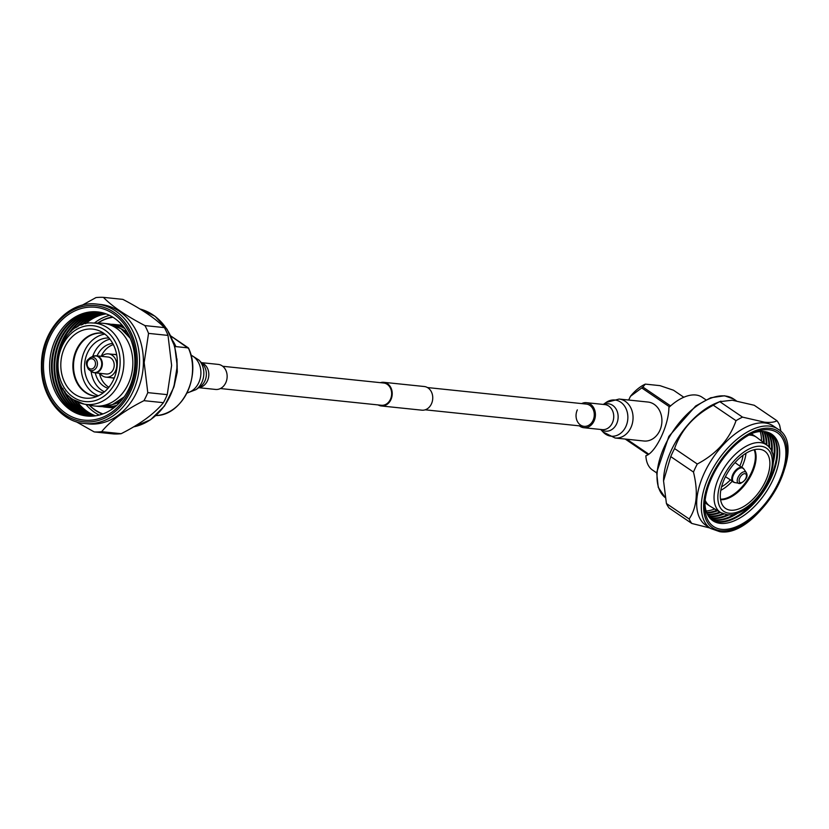 <?xml version="1.0" encoding="UTF-8"?>
<svg xmlns="http://www.w3.org/2000/svg" width="829" height="829" viewBox="0 0 829 829"><rect width="100%" height="100%" fill="white"/><g stroke="black" fill="none" stroke-linecap="round" stroke-linejoin="round"><path stroke-width="1.24" d="M222.711 366.273L383.692 383.008A11.191 9.098 95.9 0 1 387.216 384.314A11.191 9.098 95.9 0 1 391.153 397.34A11.191 9.098 95.9 0 1 381.381 405.267L220.4 388.532M380.449 382.666A11.886 9.658 95.9 0 1 383.765 382.314L424.293 386.521A11.886 9.658 95.9 0 1 428.044 387.92A11.886 9.658 95.9 0 1 432.22 401.754A11.886 9.658 95.9 0 1 421.837 410.179L381.309 405.961A11.886 9.658 95.9 0 1 378.128 404.935M383.765 382.314A11.886 9.658 95.9 0 1 387.516 383.703A11.886 9.658 95.9 0 1 391.692 397.537A11.886 9.658 95.9 0 1 381.309 405.961M201.354 362.646L218.193 364.397A12.59 10.228 95.9 0 1 225.695 382.905A12.59 10.228 95.9 0 1 215.592 389.443L198.753 387.692M95.304 372.853A22.849 18.57 -84.1 0 0 103.76 386.21A22.849 18.57 -84.1 0 0 108.05 388.283M99.459 373.288A22.849 18.57 -84.1 0 0 107.915 386.635A22.849 18.57 -84.1 0 0 108.889 387.257M112.713 343.403A22.849 18.57 -84.1 0 0 97.076 355.879M113.335 344.584A22.849 18.57 -84.1 0 0 101.221 356.304M77.47 401.982A52.32 42.517 -84.1 0 0 95.563 415.816M94.62 415.94A52.32 42.517 95.9 0 1 74.714 400.521M73.553 399.796A52.32 42.517 -84.1 0 0 94.257 415.982M93.325 416.075A52.32 42.517 95.9 0 1 70.237 397.288M68.817 395.982A52.32 42.517 -84.1 0 0 92.962 416.096M92.029 416.158A52.32 42.517 95.9 0 1 64.672 391.153M62.869 388.386A52.32 42.517 -84.1 0 0 91.677 416.168M90.755 416.189A52.32 42.517 95.9 0 1 57.771 374.874M101.179 312.46A52.32 42.517 -84.1 0 0 56.569 366.097A52.32 42.517 -84.1 0 0 90.402 416.189M89.491 416.179A52.32 42.517 95.9 0 1 54.724 365.9A52.32 42.517 95.9 0 1 100.288 312.284M99.957 312.222A52.32 42.517 -84.1 0 0 54.02 365.827A52.32 42.517 -84.1 0 0 89.149 416.168M88.288 416.127A52.32 42.517 95.9 0 1 52.175 365.641A52.32 42.517 95.9 0 1 99.107 312.087M49.616 365.371A52.331 42.528 -84.1 0 0 91.584 416.179A52.331 42.528 -84.1 0 0 134.899 362.542A52.331 42.528 -84.1 0 0 92.931 311.745A52.331 42.528 -84.1 0 0 49.616 365.371M98.817 312.046A52.32 42.517 -84.1 0 0 51.46 365.568A52.32 42.517 -84.1 0 0 87.998 416.106M135.935 362.159A56.724 46.103 95.9 0 1 88.972 420.293A56.724 46.103 95.9 0 1 43.491 365.226A56.724 46.103 95.9 0 1 90.444 307.093A56.724 46.103 95.9 0 1 135.935 362.159M85.957 404.459A52.32 42.517 -84.1 0 0 99.221 415.08M89.211 405.08A50.113 40.725 -84.1 0 0 102.392 414.117M143.407 362.574A60.03 48.787 -84.1 0 0 100.703 304.492L96.879 304.088A60.03 48.787 95.9 0 1 139.583 362.169A60.03 48.787 95.9 0 1 84.465 423.495L88.288 423.899A60.03 48.787 -84.1 0 0 143.407 362.574M164.391 327.61C155.852 318.782 142.008 309.362 122.879 299.383L103.407 297.362C111.956 306.191 125.79 315.611 144.92 325.59L164.391 327.61A67.46 54.828 -84.1 0 1 168.018 335.403L148.546 333.382L144.173 362.584L147.78 392.625L167.251 394.645L171.624 365.444L168.018 335.403M148.546 333.382A67.46 54.828 -84.1 0 0 144.92 325.59M103.407 297.362A67.46 54.828 -84.1 0 0 95.946 297.601L82.03 305.29M104.92 313.455A52.32 42.517 -84.1 0 0 81.325 325.041M82.61 324.564A52.32 42.517 95.9 0 1 105.262 313.58M103.677 313.082A52.32 42.517 -84.1 0 0 75.905 327.797M77.563 326.813A52.32 42.517 95.9 0 1 104.019 313.175M102.423 312.74A52.32 42.517 -84.1 0 0 68.517 334.014M70.848 331.673A52.32 42.517 95.9 0 1 102.775 312.834M60.755 346.18A52.32 42.517 95.9 0 1 101.532 312.533M94.205 431.919A67.46 54.828 -84.1 0 0 101.666 431.671L121.138 433.702A67.46 54.828 -84.1 0 1 113.677 433.95L94.205 431.919L76.206 421.754M121.138 433.702C140.443 423.94 154.536 413.598 163.417 402.687L143.956 400.666C124.64 410.428 110.547 420.759 101.666 431.671M143.956 400.666A67.46 54.828 -84.1 0 0 147.78 392.625M163.417 402.687A67.46 54.828 -84.1 0 0 167.251 394.645M112.495 316.958A50.113 40.725 -84.1 0 0 97.739 323.092M109.594 315.362A52.32 42.517 -84.1 0 0 94.423 323.02M106.164 313.89A52.32 42.517 -84.1 0 0 85.615 323.714M109.003 338.035A27.533 22.383 -84.1 0 0 85.615 358.087A27.533 22.383 -84.1 0 0 95.418 389.651A27.533 22.383 -84.1 0 0 103.304 392.77M91.138 371.433A27.533 22.383 -84.1 0 0 101.801 390.314A27.533 22.383 -84.1 0 0 104.464 391.837M104.889 334.118A31.668 25.73 -84.1 0 0 81.822 359.61A31.668 25.73 -84.1 0 0 93.687 393.278A31.668 25.73 -84.1 0 0 98.475 395.765M74.548 394.076A34.694 28.196 -84.1 0 0 92.496 397.796A34.694 28.196 -84.1 0 0 116.734 369.351A34.694 28.196 -84.1 0 0 103.594 333.175A34.694 28.196 -84.1 0 0 99.449 330.895A34.694 28.196 -84.1 0 0 63.709 349.672A34.694 28.196 -84.1 0 0 74.548 394.076M73.48 399.661A40.88 33.222 -84.1 0 0 84.143 404.117L92.413 405.682A41.574 33.792 -84.1 0 0 94.661 406.013A41.574 33.792 -84.1 0 0 130.982 376.542A41.574 33.792 -84.1 0 0 116.371 328.17A41.574 33.792 -84.1 0 0 103.262 323.3A41.574 33.792 -84.1 0 0 100.983 323.155L92.579 322.989C58.538 320.129 43.16 381.754 73.159 399.537L84.143 404.117A40.88 33.222 -84.1 0 0 121.687 376.78A40.88 33.222 -84.1 0 0 107.708 327.911A40.88 33.222 -84.1 0 0 92.579 322.989M122.319 325.372A41.574 33.792 -84.1 0 0 120.184 325.061L114.112 324.429A41.574 33.792 95.9 0 1 123.925 327.341M112.993 317.269A49.564 40.279 -84.1 0 0 97.905 323.092M89.377 405.112A49.564 40.279 -84.1 0 0 95.138 409.909A49.564 40.279 -84.1 0 0 102.941 413.92M115.718 406.303A41.574 33.792 95.9 0 1 105.521 407.143L111.583 407.775A41.574 33.792 -84.1 0 0 113.739 407.909M109.936 339.185A27.533 22.383 -84.1 0 0 92.703 356.418M172.981 341.03A45.16 36.704 95.9 0 1 175.914 346.615L188.359 347.911A45.16 36.704 -84.1 0 1 156.08 415.578L156.526 415.06L155.945 415.567M170.847 336.004L188.338 348.356M116.702 354.822A11.844 9.627 -84.1 0 0 114.868 354.408A11.844 9.627 -84.1 0 0 113.407 354.387M110.982 377.672A11.844 9.627 -84.1 0 0 112.423 377.962A11.844 9.627 -84.1 0 0 114.298 377.931M99.915 373.34A11.699 9.513 -84.1 0 0 100.941 374.594A11.699 9.513 -84.1 0 0 106.05 377.164L112.433 377.827A11.699 9.513 -84.1 0 0 114.361 377.786M116.723 354.978A11.699 9.513 -84.1 0 0 114.858 354.543L108.475 353.879A11.699 9.513 -84.1 0 0 101.677 356.356M92.744 372.294A8.539 6.933 -84.1 0 0 94.516 372.77L106.381 374.014A8.539 6.933 -84.1 0 0 113.604 368.698A8.539 6.933 -84.1 0 0 111.874 358.905A8.539 6.933 -84.1 0 0 108.143 357.03L96.278 355.796A8.539 6.933 -84.1 0 0 94.444 355.9M106.05 377.164A11.699 9.513 -84.1 0 0 115.946 369.879A11.699 9.513 -84.1 0 0 113.583 356.449A11.699 9.513 -84.1 0 0 108.475 353.879M683.811 397.246L673.49 390.221L659.967 385.64L645.345 384.117L642.848 387.029L670.588 405.899M669.542 406.842L641.75 387.931L642.848 387.029M626.807 439.225L648.734 454.137M648.06 454.593L625.221 439.059M641.75 387.931L630.454 396.314A30.29 16.165 124.2 0 1 645.345 384.117M656.63 472.862L652.547 470.084A44.061 23.523 124.2 0 1 645.864 455.732C655.635 452.945 668.879 425.215 668.899 407.443A44.061 23.523 124.2 0 1 695.769 394.998A44.061 23.523 124.2 0 1 702.101 397.226L705.873 399.796M705.147 500.25A41.574 22.196 124.2 0 0 709.779 506.011A41.574 22.196 124.2 0 0 710.349 506.374L720.836 512.664A40.88 21.823 124.2 0 1 721.883 471.597A40.88 21.823 124.2 0 1 760.369 442.624A40.88 21.823 124.2 0 1 766.794 445.09L757.084 437.65A41.574 22.196 124.2 0 0 756.535 437.246A41.574 22.196 124.2 0 0 750.566 435.142A41.574 22.196 124.2 0 0 748.908 435.049M730.567 510.198A34.694 18.518 124.2 0 0 763.913 484.385A34.694 18.518 124.2 0 0 762.773 450.074A34.694 18.518 124.2 0 0 759.613 449.297A34.694 18.518 124.2 0 0 728.194 471.774A34.694 18.518 124.2 0 0 723.997 507.099A34.694 18.518 124.2 0 0 730.567 510.198M720.795 490.333A31.668 16.901 124.2 0 0 732.194 481.297M741.789 467.183A31.668 16.901 124.2 0 0 746.007 453.266M721.572 486.81A27.533 14.704 124.2 0 0 730.287 480.001M739.882 465.888A27.533 14.704 124.2 0 0 743.022 455.276M628.672 400.044L630.454 396.314M722.961 513.7A52.32 27.927 -55.8 0 1 709.583 516.032A52.32 27.927 -55.8 0 1 708.277 515.856M727.593 514.695A52.32 27.927 -55.8 0 1 712.287 517.866A52.32 27.927 -55.8 0 1 709.272 517.296M708.515 516.229A52.32 27.927 124.2 0 0 710.266 516.498A52.32 27.927 124.2 0 0 723.945 514.042M735.748 513.565A52.32 27.927 -55.8 0 1 714.981 519.7A52.32 27.927 -55.8 0 1 710.36 518.581M709.531 517.638A52.32 27.927 124.2 0 0 712.961 518.332A52.32 27.927 124.2 0 0 729.168 514.726M770.296 433.349A52.32 27.927 -55.8 0 1 765.768 486.457A52.32 27.927 -55.8 0 1 717.676 521.534A52.32 27.927 -55.8 0 1 711.562 519.721M710.65 518.881A52.32 27.927 124.2 0 0 715.655 520.166A52.32 27.927 124.2 0 0 739.085 512.281M771.695 434.189A52.32 27.927 -55.8 0 1 769.239 486.975A52.32 27.927 -55.8 0 1 720.37 523.368A52.32 27.927 -55.8 0 1 712.857 520.716A52.32 27.927 124.2 0 0 720.38 523.379A52.32 27.927 124.2 0 0 769.25 486.975A52.32 27.927 124.2 0 0 771.706 434.199A52.32 27.927 124.2 0 0 764.183 431.546A52.32 27.927 124.2 0 0 752.349 433.277M711.873 519.99A52.32 27.927 124.2 0 0 718.349 521.99A52.32 27.927 124.2 0 0 766.649 486.592A52.32 27.927 124.2 0 0 770.659 433.546M777.965 429.132L773.343 425.992A60.03 32.041 124.2 0 0 764.711 422.945A60.03 32.041 124.2 0 0 708.64 464.696A60.03 32.041 124.2 0 0 705.831 525.265L710.453 528.405L719.603 531.638C757.54 538.726 810.43 447.266 777.965 429.132A60.03 32.041 124.2 0 0 769.333 426.085A60.03 32.041 124.2 0 0 713.261 467.846A60.03 32.041 124.2 0 0 710.453 528.405M769.105 429.774A56.724 30.279 124.2 0 0 754.286 432.427A56.724 30.279 124.2 0 0 704.816 505.172A56.724 30.279 124.2 0 0 721.613 529.337A56.724 30.279 124.2 0 0 778.234 482.975A56.724 30.279 124.2 0 0 769.105 429.774M704.899 503.058A52.32 27.927 124.2 0 0 712.857 520.716M742.535 417.132L719.821 401.682L732.214 400.2L754.235 405.267L776.949 420.717C774.504 422.241 770.369 422.738 764.556 422.199L742.535 417.132A67.46 36.01 124.2 0 0 736.028 420.676C729.489 439.38 716.577 453.826 697.293 464.012A67.46 36.01 124.2 0 0 693.469 472.053C698.35 491.939 696.92 507.586 689.148 518.975A67.46 36.01 124.2 0 0 691.821 523.462L709.811 527.969M781.001 431.722L779.633 425.204A67.46 36.01 124.2 0 0 776.949 420.717M689.148 518.975L666.423 503.524A67.46 36.01 124.2 0 0 669.107 508.022L691.821 523.462M697.293 464.012L674.578 448.562A67.46 36.01 124.2 0 0 670.744 456.603L693.469 472.053M719.821 401.682A67.46 36.01 124.2 0 0 713.313 405.226L736.028 420.676M720.919 401.163L715.914 403.236A60.03 32.041 124.2 0 0 663.563 480.219A60.03 32.041 124.2 0 0 663.563 480.561M666.423 503.524L663.552 480.934L670.744 456.603M674.578 448.562C681.117 429.868 694.028 415.422 713.313 405.226M706.142 511.027A52.32 27.927 124.2 0 0 714.722 508.996M761.478 441.018A52.32 27.927 124.2 0 0 760.224 431.505M706.816 512.933A52.32 27.927 124.2 0 0 717.634 510.747M764.172 443.08A52.32 27.927 124.2 0 0 762.245 431.432M761.747 431.432A52.32 27.927 -55.8 0 1 763.499 442.562M716.898 510.301A52.32 27.927 -55.8 0 1 706.629 512.477M707.614 514.664A52.32 27.927 124.2 0 0 720.546 512.488M766.866 445.152A52.32 27.927 124.2 0 0 764.141 431.536M763.675 431.494A52.32 27.927 -55.8 0 1 766.193 444.624M719.81 512.053A52.32 27.927 -55.8 0 1 707.396 514.249M769.54 447.888A52.32 27.927 124.2 0 0 765.934 431.805M765.488 431.722A52.32 27.927 -55.8 0 1 768.866 447.059M772.017 452.769A52.32 27.927 124.2 0 0 767.613 432.241M767.198 432.116A52.32 27.927 -55.8 0 1 771.436 451.225M773.074 463.39A52.32 27.927 124.2 0 0 769.188 432.821M768.794 432.655A52.32 27.927 -55.8 0 1 773.167 459.649M577.336 409.878A11.191 9.098 -84.1 0 0 584.01 426.334A11.191 9.098 -84.1 0 0 592.994 420.521A11.191 9.098 -84.1 0 0 586.321 404.075L427.474 387.557M579.347 425.847A12.59 10.228 -84.1 0 0 583.865 427.723A12.59 10.228 -84.1 0 0 593.968 421.194A12.59 10.228 -84.1 0 0 586.466 402.687A12.59 10.228 -84.1 0 0 581.657 403.588M615.077 438.002L643.936 441.007A19.585 15.917 -84.1 0 0 659.656 430.842A19.585 15.917 -84.1 0 0 647.988 402.044L619.128 399.05L606.04 402.5A18.186 14.777 -84.1 0 1 623.771 405.018A18.186 14.777 -84.1 0 1 625.771 426.748A18.186 14.777 -84.1 0 1 602.973 431.93L615.077 438.002A19.585 15.917 -84.1 0 0 630.796 427.837A19.585 15.917 -84.1 0 0 619.128 399.05M201.53 362.833A12.59 10.228 95.9 0 1 207.374 380.998A12.59 10.228 95.9 0 1 198.96 387.537M204.773 381.205A13.772 11.191 95.9 0 1 200.452 386.48L196.017 389.62A18.186 14.777 95.9 0 0 201.727 382.666A18.186 14.777 95.9 0 0 199.084 360.19L202.773 364.18A13.772 11.191 95.9 0 1 204.773 381.205M190.971 355.195A19.585 15.917 95.9 0 1 198.649 382.905A19.585 15.917 95.9 0 1 187.053 392.842M137.272 362.118A58.372 47.44 -84.1 0 0 90.465 305.445A58.372 47.44 -84.1 0 0 42.144 365.268A58.372 47.44 -84.1 0 0 88.952 421.94A58.372 47.44 -84.1 0 0 137.272 362.118M133.666 426.842A60.03 48.787 -84.1 0 0 176.919 366.055A60.03 48.787 -84.1 0 0 139.987 309.01M130.381 338.564A41.574 33.792 -84.1 0 0 120.837 328.626A41.574 33.792 -84.1 0 0 107.739 323.766L120.92 328.657L130.246 338.253M110.91 324.284A41.574 33.792 95.9 0 1 114.112 324.429L110.91 324.284M124.858 328.605A41.025 33.347 -84.1 0 0 113.179 324.895M102.578 333.196L103.884 333.372A31.668 25.73 -84.1 0 0 102.578 333.196A31.668 25.73 -84.1 0 0 74.921 355.641A31.668 25.73 -84.1 0 0 86.05 392.48A31.668 25.73 -84.1 0 0 96.029 396.189A31.668 25.73 -84.1 0 0 97.335 396.283L96.029 396.189M97.242 396.324A31.751 25.803 95.9 0 1 85.46 392.5A31.751 25.803 95.9 0 1 74.61 354.522A31.751 25.803 95.9 0 1 103.791 333.31M105.034 330.16A38.124 30.984 -84.1 0 0 62.413 345.496A38.124 30.984 -84.1 0 0 73.107 397.091A38.124 30.984 -84.1 0 0 115.728 381.754A38.124 30.984 -84.1 0 0 105.034 330.16M105.521 407.143A41.574 33.792 95.9 0 1 102.35 406.624L105.521 407.143M104.692 406.49A41.025 33.347 -84.1 0 0 116.889 405.267M124.143 396.936L112.309 404.697L99.138 406.479A41.574 33.792 -84.1 0 0 124.34 396.656M94.081 359.869A5.14 4.176 -84.1 0 0 88.164 360.625A5.14 4.176 -84.1 0 0 88.527 367.848A5.14 4.176 -84.1 0 0 94.444 367.092A5.14 4.176 -84.1 0 0 94.081 359.869M88.34 369.133A6.705 5.451 -84.1 0 0 88.827 369.579A6.705 5.451 -84.1 0 0 96.257 367.848A6.705 5.451 -84.1 0 0 95.584 358.729A6.705 5.451 -84.1 0 0 90.05 357.755C88.009 359.973 83.978 360.916 88.299 369.102L90.962 371.299A8.394 6.819 -84.1 0 0 100.268 369.133A8.394 6.819 -84.1 0 0 99.428 357.724A8.394 6.819 -84.1 0 0 92.506 356.511L90.05 357.755M90.962 371.299L94.516 372.77A8.539 6.933 -84.1 0 0 101.729 367.465A8.539 6.933 -84.1 0 0 100.008 357.662A8.539 6.933 -84.1 0 0 96.278 355.796L92.506 356.511M746.307 472.634L743.851 468.976A8.394 4.477 124.2 0 0 740.919 467.919A8.394 4.477 124.2 0 0 733.364 475.224A8.394 4.477 124.2 0 0 734.629 482.551L740.411 483.504C746.318 480.001 748.276 476.374 746.307 472.634A6.705 3.585 124.2 0 0 743.965 471.784A6.705 3.585 124.2 0 0 737.924 477.628A6.705 3.585 124.2 0 0 738.929 483.483A6.705 3.585 124.2 0 0 740.028 483.483M741.271 482.654A5.14 2.746 124.2 0 0 746.131 477.566A5.14 2.746 124.2 0 0 744.297 473.691A5.14 2.746 124.2 0 0 739.427 478.779A5.14 2.746 124.2 0 0 741.271 482.654M743.261 468.344A8.539 4.559 124.2 0 0 742.649 467.763A8.539 4.559 124.2 0 0 740.359 467.38A8.539 4.559 124.2 0 0 733.043 474.022A8.539 4.559 124.2 0 0 733.054 481.877A8.539 4.559 124.2 0 0 733.82 482.229M761.053 446.282A38.124 20.352 124.2 0 0 723.002 477.452A38.124 20.352 124.2 0 0 729.137 513.213A38.124 20.352 124.2 0 0 767.188 482.043A38.124 20.352 124.2 0 0 761.053 446.282M754.649 449.619A31.751 16.953 -55.8 0 1 747.426 481.338A31.751 16.953 -55.8 0 1 720.588 499.711M720.515 499.203A31.668 16.901 124.2 0 0 746.722 480.851A31.668 16.901 124.2 0 0 754.152 449.732M733.675 399.018A60.03 32.041 124.2 0 0 725.054 395.972A60.03 32.041 124.2 0 0 669.563 436.717A60.03 32.041 124.2 0 0 665.159 497.545L658.257 487.338L656.651 472.509L668.858 436.406L695.645 406.013L710.681 397.775L724.536 395.775L733.675 399.018L736.245 400.759M720.929 530.788A58.372 31.16 124.2 0 0 779.187 483.069A58.372 31.16 124.2 0 0 769.799 428.324A58.372 31.16 124.2 0 0 711.531 476.033A58.372 31.16 124.2 0 0 720.929 530.788M583.865 427.723L602.186 429.629A12.59 10.228 -84.1 0 0 612.289 423.091A12.59 10.228 -84.1 0 0 604.787 404.583L586.466 402.687M601.098 429.515A13.772 11.191 -84.1 0 0 616.548 424.013A13.772 11.191 -84.1 0 0 615.781 408.573A13.772 11.191 -84.1 0 0 603.699 404.479M584.01 426.334L425.163 409.816M190.908 354.947L199.084 360.19M186.939 393.07L196.017 389.62M176.96 358.843L177.292 371.962L174.09 386.387M115.967 325.932L127.106 332.046M119.79 402.355L107.635 406.055M96.879 304.088C68.745 300.16 41.046 330.999 41.45 365.351C40.538 394.894 60.144 421.598 84.465 423.495M139.966 308.999L155.054 316.274L167.085 329.268L174.753 346.532L177.23 366.117L173.8 387.319L164.515 406.003L150.526 419.785L133.604 426.873M107.739 323.766L103.262 323.3M99.138 406.479L94.661 406.013M156.111 415.578C182.629 415.35 201.799 375.309 188.473 347.983M170.836 335.973L188.432 347.942M116.661 354.594L114.868 354.408M114.205 378.148L112.423 377.962M752.172 434.282L751.685 433.598M735.054 462.592L743.851 468.976M725.448 476.706L734.629 482.551M704.919 502.706L709.779 506.011M720.836 512.664L726.919 514.643C752.96 519.109 788.327 459.453 766.794 445.09M751.385 433.743L756.535 437.246M663.563 480.219L663.552 480.934M603.305 404.438L606.04 402.5M600.704 429.474L602.973 431.93"/></g></svg>
